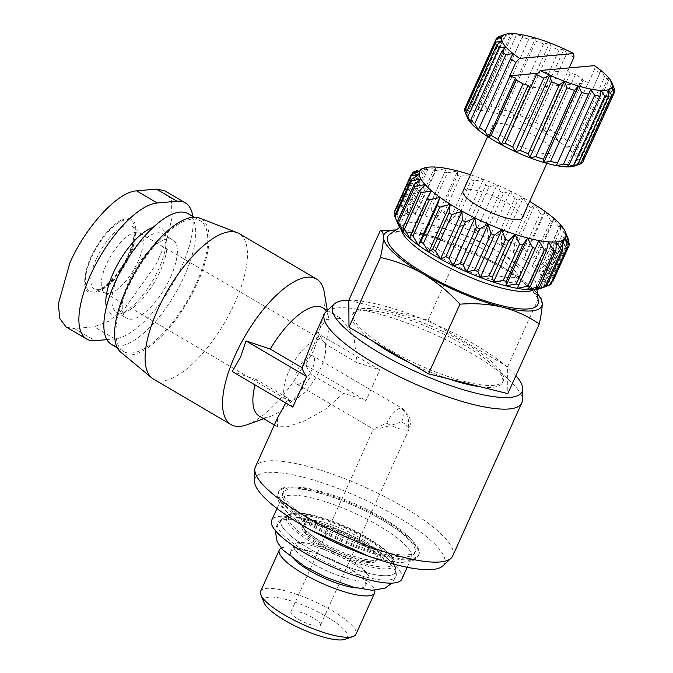 <?xml version="1.0" encoding="UTF-8"?>
<svg xmlns="http://www.w3.org/2000/svg" width="673" height="673" viewBox="0 0 673 673"><rect width="100%" height="100%" fill="white"/><g stroke="black" fill="none" stroke-linecap="round" stroke-linejoin="round"><path stroke-width="0.5" stroke-dasharray="3.37 2.52" d="M313.643 531.569A71.431 17.557 24.3 0 0 411.38 558.043A71.431 17.557 24.3 0 0 378.907 525.722A71.431 17.557 24.3 0 0 281.171 499.248A71.431 17.557 24.3 0 0 313.643 531.569M350.111 560.079A41.129 10.112 -155.7 0 1 368.468 575.432A41.129 10.112 -155.7 0 1 368.804 578.687A41.129 10.112 -155.7 0 1 312.533 563.452A41.129 10.112 -155.7 0 1 293.84 544.844A41.129 10.112 -155.7 0 1 296.507 542.934A41.129 10.112 -155.7 0 1 350.111 560.079M366.953 543.767A62.757 15.42 -155.7 0 1 395.8 569.821A62.757 15.42 -155.7 0 1 368.013 573.194A62.757 15.42 -155.7 0 1 309.622 548.899A62.757 15.42 -155.7 0 1 282.643 518.732A62.757 15.42 -155.7 0 1 366.953 543.767A62.757 15.42 24.3 0 0 282.643 518.732A62.757 15.42 24.3 0 0 309.622 548.899A62.757 15.42 24.3 0 0 368.013 573.194A62.757 15.42 24.3 0 0 395.8 569.821A62.757 15.42 24.3 0 0 366.953 543.767M285.747 402.95L288.288 398.34A108.235 26.6 24.3 0 0 292.822 407.106M277.402 418.177L277.402 426.732L287.228 426.8L304.415 420.936L324.689 409.798L343.415 393.394A108.235 26.6 24.3 0 1 365.994 400.553L379.816 369.948L319.187 334.363L313.753 350.524L305.374 364.959L311.591 374.718L343.415 393.394M327.364 310.48L340.959 318.464L353.636 335.238L357.228 362.797A108.235 26.6 -155.7 0 1 379.816 369.948M340.959 318.464L326.169 319.439L313.711 337.753M452.693 555.974A108.235 26.6 24.3 0 0 403.489 507.005A108.235 26.6 24.3 0 0 255.404 466.894M326.102 311.675A108.235 26.6 -155.7 0 1 472.572 354.006A108.235 26.6 -155.7 0 1 522.374 400.292M348.858 300.2A103.903 25.532 -155.7 0 1 474.911 344.626A103.903 25.532 -155.7 0 1 515.93 375.635M442.876 565.892A103.903 25.532 24.3 0 0 397.196 516.738A103.903 25.532 24.3 0 0 254.453 480.816M246.781 424.806A84.419 32.691 120.4 0 0 312.289 348.328A84.419 32.691 120.4 0 0 324.344 292.662M357.228 362.797L325.404 344.122A62.774 24.312 120.4 0 0 328.575 317.925A62.774 24.312 120.4 0 0 322.712 307.746M325.404 344.122L319.187 334.363M153.528 379.126A84.419 32.691 120.4 0 0 234.835 302.867A84.419 32.691 120.4 0 0 239.008 233.514M372.598 341.026A82.257 20.215 -155.7 0 1 352.475 315.031A82.257 20.215 -155.7 0 1 465.018 345.51A82.257 20.215 -155.7 0 1 502.411 382.727A82.257 20.215 -155.7 0 1 480.211 386.748M390.727 350.33A82.257 20.215 -155.7 0 1 353.342 313.113A82.257 20.215 -155.7 0 1 465.884 343.6A82.257 20.215 -155.7 0 1 503.278 380.817A82.257 20.215 -155.7 0 1 390.727 350.33M381.995 519.935A72.516 17.818 24.3 0 0 282.778 493.065A72.516 17.818 24.3 0 0 315.738 525.874A72.516 17.818 24.3 0 0 414.963 552.752A72.516 17.818 24.3 0 0 381.995 519.935M382.861 518.025A72.516 17.818 24.3 0 0 283.636 491.155A72.516 17.818 24.3 0 0 316.604 523.964A72.516 17.818 24.3 0 0 415.821 550.834A72.516 17.818 24.3 0 0 382.861 518.025M120.837 352.223A77.925 30.176 120.4 0 0 197.441 282.921A77.925 30.176 120.4 0 0 199.578 218.077M383.972 519.758A76.848 18.886 24.3 0 0 278.832 491.282A76.848 18.886 24.3 0 0 313.761 526.05A76.848 18.886 24.3 0 0 418.909 554.527A76.848 18.886 24.3 0 0 383.972 519.758M111.44 344.383A75.763 29.343 120.4 0 0 184.41 275.938A75.763 29.343 120.4 0 0 188.154 213.703M196.457 283.013A75.763 29.343 120.4 0 0 200.201 220.778A75.763 29.343 120.4 0 0 127.231 289.213A75.763 29.343 120.4 0 0 123.487 351.449A75.763 29.343 120.4 0 0 196.457 283.013M401.882 579.074A71.431 17.557 24.3 0 0 369.41 546.754A71.431 17.557 24.3 0 0 271.673 520.279M118.902 274.407A45.461 17.607 120.4 0 0 118.7 274.836A45.461 17.607 120.4 0 0 116.454 312.179A45.461 17.607 120.4 0 0 124.959 312.297A45.461 17.607 120.4 0 0 160.233 271.118A45.461 17.607 120.4 0 0 166.727 241.144A45.461 17.607 120.4 0 0 162.479 233.775A45.461 17.607 120.4 0 0 130.688 254.318M170.563 277.183A45.461 17.607 120.4 0 0 172.81 239.84A45.461 17.607 120.4 0 0 129.031 280.902A45.461 17.607 120.4 0 0 126.785 318.245A45.461 17.607 120.4 0 0 170.563 277.183M401.537 230.099A73.601 18.087 -155.7 0 1 403.623 224.706A73.601 18.087 -155.7 0 1 502.512 254.074A73.601 18.087 -155.7 0 1 536.339 284.629A73.601 18.087 -155.7 0 1 533.681 289.76M389.818 234.246A82.35 20.24 -155.7 0 1 500.468 267.097A82.35 20.24 -155.7 0 1 538.307 301.294M106.393 306.955A49.785 19.281 120.4 0 0 120.139 314.022A49.785 19.281 120.4 0 0 158.769 268.922A49.785 19.281 120.4 0 0 165.886 236.088A49.785 19.281 120.4 0 0 153.015 227.533M307.115 552.34A64.936 15.959 24.3 0 0 367.542 577.476A64.936 15.959 24.3 0 0 396.288 573.985A64.936 15.959 24.3 0 0 366.449 547.023A64.936 15.959 24.3 0 0 279.194 521.112A64.936 15.959 24.3 0 0 307.115 552.34M444.172 259.298A54.118 13.3 -155.7 0 1 419.565 234.818A54.118 13.3 -155.7 0 1 493.612 254.865A54.118 13.3 -155.7 0 1 518.21 279.354A54.118 13.3 -155.7 0 1 444.172 259.298M446.325 254.52A54.118 13.3 -155.7 0 1 421.727 230.031A54.118 13.3 -155.7 0 1 495.774 250.087A54.118 13.3 -155.7 0 1 520.372 274.576A54.118 13.3 -155.7 0 1 446.325 254.52M66.038 326.927L74.4 328.567L94.178 326.792L108.605 321.324L125.22 307.746L156.329 264.094L166.87 239.563L172.095 217.387L171.337 200.394L164.708 190.745M121.342 220.113C109.194 225.842 92.882 248.211 87.128 267.038C81.517 288.347 85.505 296.499 99.074 291.493C112.147 285.411 129.796 260.022 134.415 240.656C138.251 222.031 133.893 215.175 121.342 220.113M398.382 224.967A80.095 19.685 -155.7 0 1 429.727 217.244A80.095 19.685 -155.7 0 1 507.635 249.027A80.095 19.685 -155.7 0 1 539.611 288.734M394.672 215.89L397.6 222.132L395.118 214.906M394.496 211.532L398.408 218.515L396.212 208.975L411.624 174.837M413.424 172.036L397.02 208.369A86.59 21.275 24.3 0 0 396.212 208.975M397.02 208.369L401.688 216.041L400.763 206.813L417.1 170.631M402.143 206.51L407.333 214.796L407.796 206.005L424.2 169.672L428.844 167.148L418.556 170.176L402.143 206.51A86.59 21.275 24.3 0 0 400.763 206.813M409.706 206.014L415.148 214.83L417.067 206.577L433.471 170.235L436.659 167.182L426.118 169.68L409.706 206.014A86.59 21.275 24.3 0 0 407.796 206.005M419.447 206.897L424.865 216.142L446.384 168.494L435.86 170.563L419.447 206.897A86.59 21.275 24.3 0 0 417.067 206.577M431.04 209.126L436.163 218.675L441.017 211.734L457.421 175.401L457.674 171.026L447.444 172.793L431.04 209.126A86.59 21.275 24.3 0 0 428.264 208.504M444.071 212.643L448.647 222.351L454.872 216.151L471.277 179.817L470.158 174.702L460.483 176.301L444.071 212.643A86.59 21.275 24.3 0 0 441.017 211.734M458.12 217.303L461.897 227.053L469.367 221.602L485.771 185.268L483.407 179.405L474.524 180.97L458.12 217.303A86.59 21.275 24.3 0 0 454.872 216.151M472.69 222.965L475.458 232.606L484.005 227.903L500.409 191.569L496.968 184.957L489.094 186.631L472.69 222.965A86.59 21.275 24.3 0 0 469.367 221.602M487.294 229.426L488.867 238.822L498.298 234.843L514.702 198.501L510.386 191.174L503.698 193.092L487.294 229.426A86.59 21.275 24.3 0 0 484.005 227.903M501.435 236.475L501.679 245.502L511.741 242.179L528.154 205.837L523.19 197.854L517.84 200.142L501.435 236.475A86.59 21.275 24.3 0 0 498.298 234.843M528.154 205.837A86.59 21.275 -155.7 0 1 529.601 206.687A86.59 21.275 -155.7 0 1 531.031 207.536L514.626 243.87A86.59 21.275 24.3 0 0 513.196 243.02A86.59 21.275 24.3 0 0 511.741 242.179M470.444 174.736A80.095 19.685 -155.7 0 1 529.222 201.219A80.095 19.685 -155.7 0 1 529.634 201.454M514.702 198.501A86.59 21.275 -155.7 0 1 517.84 200.142M500.409 191.569A86.59 21.275 -155.7 0 1 503.698 193.092M485.771 185.268A86.59 21.275 -155.7 0 1 489.094 186.631M471.277 179.817A86.59 21.275 -155.7 0 1 474.524 180.97M457.421 175.401A86.59 21.275 -155.7 0 1 460.483 176.301M444.676 172.17A86.59 21.275 -155.7 0 1 447.444 172.793M433.471 170.235A86.59 21.275 -155.7 0 1 435.86 170.563M424.2 169.672A86.59 21.275 -155.7 0 1 426.118 169.68M417.167 170.479A86.59 21.275 -155.7 0 1 418.556 170.176M108.446 293.47A34.634 13.41 -59.6 0 1 105.627 293.167A34.634 13.41 -59.6 0 1 104.727 292.747A34.634 13.41 -59.6 0 1 108.437 260.165A34.634 13.41 -59.6 0 1 136.072 232.278A34.634 13.41 -59.6 0 1 139.791 233.009A34.634 13.41 -59.6 0 1 140.598 233.59A34.634 13.41 -59.6 0 1 135.483 266.718A34.634 13.41 -59.6 0 1 108.446 293.47M290.887 400.57A34.634 13.41 -59.6 0 1 287.169 399.838A34.634 13.41 -59.6 0 1 290.879 367.256A34.634 13.41 -59.6 0 1 318.514 339.369A34.634 13.41 -59.6 0 1 322.232 340.101A34.634 13.41 -59.6 0 1 318.522 372.682A34.634 13.41 -59.6 0 1 290.887 400.57M463.041 191.132A32.472 7.983 -155.7 0 1 507.467 203.162A32.472 7.983 -155.7 0 1 522.231 217.859M507.593 139.849A32.472 7.983 -155.7 0 1 492.829 125.153A32.472 7.983 -155.7 0 1 537.256 137.191A32.472 7.983 -155.7 0 1 552.02 151.879A32.472 7.983 -155.7 0 1 507.593 139.849M400.679 408.166A16.236 6.284 -59.6 0 1 402.42 408.503A16.236 6.284 -59.6 0 1 401.613 421.845C389.457 425.967 380.523 428.44 374.819 429.273L373.465 428.97L386.782 423.174A16.236 6.284 -59.6 0 1 400.679 408.166A16.236 14.427 84.9 0 1 407.106 430.081A16.236 3.988 -155.7 0 1 386.782 423.174M298.223 384.308A16.236 6.284 -59.6 0 1 296.482 383.972A16.236 6.284 -59.6 0 1 298.223 368.695A16.236 6.284 -59.6 0 1 311.178 355.63A16.236 6.284 -59.6 0 1 312.92 355.967A16.236 6.284 -59.6 0 1 311.178 371.244A16.236 6.284 -59.6 0 1 298.223 384.308M467.432 117.834A60.612 14.899 -155.7 0 1 467.34 117.582A60.612 14.899 -155.7 0 1 467.306 113.333A60.612 14.899 -155.7 0 1 471.033 110.793A60.612 14.899 -155.7 0 1 478.259 110.145A60.612 14.899 -155.7 0 1 488.497 111.432A60.612 14.899 -155.7 0 1 501.049 114.561A60.612 14.899 -155.7 0 1 515.055 119.323A60.612 14.899 -155.7 0 1 529.567 125.397A60.612 14.899 -155.7 0 1 543.591 132.362A60.612 14.899 -155.7 0 1 550.119 136.039A60.612 14.899 -155.7 0 1 556.167 139.748A60.612 14.899 -155.7 0 1 566.447 147.051A60.612 14.899 -155.7 0 1 573.733 153.772A60.612 14.899 -155.7 0 1 577.518 159.451A60.612 14.899 -155.7 0 1 577.543 163.699A60.612 14.899 -155.7 0 1 574.305 166.088M557.177 134.045A64.936 15.959 24.3 0 0 553.82 132.034A64.936 15.959 24.3 0 0 550.337 130.032L575.373 74.577A64.936 15.959 -155.7 0 1 578.864 76.571A64.936 15.959 -155.7 0 1 582.212 78.59L557.177 134.045L556.167 139.748L563.284 137.973L588.328 82.51A64.936 15.959 -155.7 0 1 588.589 82.686L594.629 69.302L594.335 65.66M298.274 619.194A16.236 3.988 24.3 0 0 320.491 625.209A16.236 3.988 24.3 0 0 313.113 617.864A16.236 3.988 24.3 0 0 290.896 611.841A16.236 3.988 24.3 0 0 298.274 619.194M264.161 602.899A45.781 11.248 -155.7 0 1 282.071 598.482A45.781 11.248 -155.7 0 1 326.607 616.653A45.781 11.248 -155.7 0 1 344.887 639.35M260.636 591.273A52.275 12.846 -155.7 0 1 332.168 610.647A52.275 12.846 -155.7 0 1 355.933 634.303M281.221 548.074A52.275 12.846 -155.7 0 1 316.537 553.399A52.275 12.846 -155.7 0 1 347.377 567.322A52.275 12.846 -155.7 0 1 350.835 569.299A52.275 12.846 -155.7 0 1 374.726 590.297M295.035 560.205A41.129 10.112 -155.7 0 1 290.66 551.877A41.129 10.112 -155.7 0 1 319.953 554.611A41.129 10.112 -155.7 0 1 344.214 565.564A41.129 10.112 -155.7 0 1 346.932 567.12A41.129 10.112 -155.7 0 1 365.632 585.729A41.129 10.112 -155.7 0 1 356.488 587.95M288.288 398.34L256.455 379.656A62.774 24.312 120.4 0 0 255 384.906M259.155 416.023A62.774 24.312 120.4 0 0 270.899 416.183A62.774 24.312 120.4 0 0 311.591 374.718M256.455 379.656L232.193 371.521M305.374 364.959L365.994 400.553M448.05 378.722A82.257 20.215 -155.7 0 1 410.337 363.176M348.807 300.301L428.112 320.087L507.61 366.751L507.804 393.629M507.61 366.751L539.065 297.087L540.957 298.139M428.112 320.087L459.566 250.423C474.499 253.671 488.775 259.172 502.403 266.929C515.855 275.072 528.078 285.125 539.065 297.087M384.712 230.41L422.997 233.699C436.424 237.266 448.605 242.844 459.566 250.423M396.069 229.93A86.59 21.275 -155.7 0 1 422.997 233.699A86.59 21.275 -155.7 0 1 502.403 266.929A86.59 21.275 -155.7 0 1 537.416 293.748M192.789 216.428A77.925 30.176 -59.6 0 1 168.174 291.502A77.925 30.176 -59.6 0 1 114.831 338.914L106.881 339.629M514.626 243.87L513.44 252.409L523.897 249.658L540.301 213.324A86.59 21.275 -155.7 0 1 542.833 215.015L526.429 251.357A86.59 21.275 24.3 0 0 523.897 249.658M526.429 251.357L523.762 259.307L534.337 257.044L550.741 220.702A86.59 21.275 -155.7 0 1 552.827 222.342L536.423 258.676A86.59 21.275 24.3 0 0 534.337 257.044M536.423 258.676L532.293 265.97L542.707 264.068L559.112 227.726A86.59 21.275 -155.7 0 1 560.693 229.249L544.289 265.583A86.59 21.275 24.3 0 0 542.707 264.068M544.289 265.583L538.736 272.153L548.731 270.496L565.135 234.154A86.59 21.275 -155.7 0 1 566.153 235.508L549.74 271.842A86.59 21.275 24.3 0 0 548.731 270.496M549.74 271.842L542.875 277.671L552.197 276.107L568.601 239.773L564.395 230.023L566.153 235.508M568.567 241.893L552.609 277.242A86.59 21.275 24.3 0 0 552.197 276.107M552.609 277.242L544.575 282.315L552.979 280.708L569.383 244.375M565.286 238.284L543.767 285.932L552.785 281.6A86.59 21.275 24.3 0 0 552.979 280.708M543.767 285.932L551.069 284.157M546.585 286.168L542.901 287.607M565.135 234.154L560.256 224.504L560.693 229.249M559.112 227.726L553.812 218.321L552.827 222.342M550.741 220.702L545.281 211.659L542.833 215.015M540.301 213.324L534.959 204.76L531.031 207.536M409.882 238.478L431.393 190.829M611.572 83.814L608.266 77.277L608.611 80.499L577.527 149.339L573.733 153.772L580.488 152.653L611.572 83.814A64.936 15.959 24.3 0 1 613.633 86.901L582.54 155.749L577.518 159.451L583.567 158.399A64.936 15.959 24.3 0 1 583.584 160.712L577.543 163.699L582.591 162.53M582.54 155.749A64.936 15.959 24.3 0 0 580.488 152.653M566.447 147.051L573.573 145.688L604.657 76.84L600.989 70.556L568.878 141.944A64.936 15.959 24.3 0 0 563.284 137.973M577.527 149.339A64.936 15.959 24.3 0 0 573.573 145.688M569.131 67.914L567.936 70.564A64.936 15.959 -155.7 0 1 568.264 70.732L543.22 126.196L543.591 132.362L550.337 130.032M559.053 50.08L527.969 118.928L529.567 125.397L535.599 122.41L566.683 53.562L564.1 48.902L559.053 50.08A64.936 15.959 24.3 0 0 551.17 46.774L549.597 42.828L543.548 43.88A64.936 15.959 24.3 0 0 535.935 41.289L535.59 38.067L528.835 39.177A64.936 15.959 24.3 0 0 522.012 37.478L523.039 34.937L515.913 36.3A64.936 15.959 24.3 0 0 510.353 35.593L512.801 33.65L505.684 35.425A64.936 15.959 24.3 0 0 501.755 35.778L503.211 35.089M543.22 126.196A64.936 15.959 24.3 0 0 535.599 122.41M543.548 43.88L512.464 112.728L515.055 119.323L520.086 115.621L551.17 46.774M527.969 118.928A64.936 15.959 24.3 0 0 520.086 115.621M528.835 39.177L497.742 108.025L501.049 114.561L504.843 110.136L535.935 41.289M512.464 112.728A64.936 15.959 24.3 0 0 504.843 110.136M515.913 36.3L484.829 105.139L488.497 111.432L522.012 37.478M497.742 108.025A64.936 15.959 24.3 0 0 490.92 106.326M505.684 35.425L474.6 104.273L478.259 110.145L479.269 104.441L510.353 35.593M484.829 105.139A64.936 15.959 24.3 0 0 479.269 104.441M498.828 36.628L467.735 105.476L471.033 110.793L470.671 104.626L501.755 35.778M474.6 104.273A64.936 15.959 24.3 0 0 470.671 104.626M464.723 108.673L467.306 113.333L465.716 106.856L496.026 39.715M467.735 105.476A64.936 15.959 24.3 0 0 465.716 106.856M467.037 116.858L465.766 113.636M403.43 232.286L424.949 184.638M399.291 226.776L420.81 179.127M478.402 129.982L512.944 53.487M397.6 222.132L419.111 174.484M471.125 123.26L505.659 46.765M398.408 218.515L419.918 170.866M467.34 117.582L501.873 41.087M401.688 216.041L423.199 168.393M601.132 90.392L566.59 166.887M467.306 113.333L501.848 36.838M407.333 214.796L428.844 167.148M608.358 89.745L573.817 166.239M538.821 240.656L517.301 288.305M471.033 110.793L505.574 34.298M415.148 214.83L436.659 167.182M612.085 87.204L577.543 163.699M548.537 241.969L527.026 289.609M478.259 110.145L512.801 33.65M424.865 216.142L446.384 168.494M583.567 158.399L614.651 89.551M612.051 82.956L577.518 159.451M556.352 242.002L534.842 289.651M488.497 111.432L523.039 34.937M436.163 218.675L457.674 171.026M608.266 77.277L573.733 153.772M561.997 240.757L540.486 288.406M501.049 114.561L535.59 38.067M448.647 222.351L470.158 174.702M608.611 80.499A64.936 15.959 24.3 0 0 604.657 76.84M515.055 119.323L549.597 42.828M600.989 70.556L568.878 141.944M461.897 227.053L483.407 179.405M599.963 73.096A64.936 15.959 24.3 0 0 594.629 69.302M582.212 78.59L582.936 80.466L556.167 139.748M582.936 80.466L588.328 82.51M566.086 234.667L544.575 282.315M529.567 125.397L564.1 48.902M475.458 232.606L496.968 184.957M573.976 57.18A64.936 15.959 24.3 0 0 566.683 53.562M575.373 74.577L570.359 73.079L543.591 132.362M564.395 230.023L542.875 277.671M570.359 73.079L568.264 70.732M488.867 238.822L510.386 191.174M588.589 82.686L530.459 87.902M537.651 73.281L567.936 70.564M560.256 224.504L538.736 272.153M501.679 245.502L523.19 197.854M553.812 218.321L532.293 265.97M513.44 252.409L534.959 204.76M545.281 211.659L523.762 259.307M320.861 545.012A41.129 10.112 -155.7 0 1 302.497 529.668A41.129 10.112 -155.7 0 1 302.16 526.404A41.129 10.112 -155.7 0 1 358.431 541.647A41.129 10.112 -155.7 0 1 377.132 560.256A41.129 10.112 -155.7 0 1 374.466 562.157A41.129 10.112 -155.7 0 1 320.861 545.012M313.332 527.009A76.848 18.886 24.3 0 0 418.471 555.486A76.848 18.886 24.3 0 0 383.543 520.717A76.848 18.886 24.3 0 0 278.395 492.241L278.395 492.241A76.848 18.886 24.3 0 0 313.332 527.009M128.913 254.125C124.884 264.64 107.941 290.24 93.875 291.973C80.264 292.721 85.976 268.123 91.511 257.481C95.532 246.966 112.475 221.367 126.541 219.634C140.161 218.885 134.44 243.483 128.913 254.125M96.298 258.97A36.679 14.2 120.4 0 0 95.448 289.55A36.679 14.2 120.4 0 0 98.426 289.878A36.679 14.2 120.4 0 0 129.805 255.976A36.679 14.2 120.4 0 0 132.48 226.465A36.679 14.2 120.4 0 0 127.685 225.068A36.679 14.2 120.4 0 0 96.298 258.97M74.4 328.567L95.053 340.689M401.613 421.845A16.236 3.988 -155.7 0 1 408.999 429.189A16.236 3.988 -155.7 0 1 407.106 430.081M114.831 338.914L94.178 326.792M359.02 540.343A41.129 10.112 -155.7 0 1 377.721 558.952A41.129 10.112 -155.7 0 1 321.442 543.717A41.129 10.112 -155.7 0 1 302.749 525.108A41.129 10.112 -155.7 0 1 359.02 540.343M321.315 541.891A43.291 10.642 -155.7 0 1 306.669 519.909A43.291 10.642 -155.7 0 1 360.871 538.35A43.291 10.642 -155.7 0 1 375.517 560.323A43.291 10.642 -155.7 0 1 321.315 541.891M313.568 543.498A59.317 14.579 -155.7 0 1 288.061 514.98A59.317 14.579 -155.7 0 1 367.761 538.644A59.317 14.579 -155.7 0 1 395.026 563.276A59.317 14.579 -155.7 0 1 368.762 566.464A59.317 14.579 -155.7 0 1 313.568 543.498M314.855 542.472A57.441 14.116 -155.7 0 1 295.422 513.306A57.441 14.116 -155.7 0 1 367.34 537.769A57.441 14.116 -155.7 0 1 386.773 566.927A57.441 14.116 -155.7 0 1 314.855 542.472M418.909 554.527L415.51 559.255L410.715 561.677L398.609 562.62L375.08 558.144L368.913 556.31M105.627 293.167L95.448 289.55C95.894 290.088 97.745 289.693 100.984 288.355C108.067 285.478 121.931 269.637 128.408 254.369C133.279 242.869 135.054 234.389 133.734 228.929L132.48 226.465L140.598 233.59M396.288 573.985L395.8 569.821C395.135 564.386 392.123 559.027 386.739 553.753C381.398 548.545 374.381 543.405 365.708 538.341C347.773 528.027 329.905 520.776 312.104 516.603C293.857 513.179 290.038 514.811 282.643 518.732L288.061 514.98C294.572 507.728 337.602 519.716 367.567 537.811C385.091 548.419 394.235 556.908 395.026 563.276L395.8 569.821L394.395 579.15L391.896 583.121M368.468 575.432L368.568 575.617C369.199 576.096 365.22 570.721 351.457 562.611C335.928 553.761 320.886 547.603 306.324 544.137L296.507 542.934M328.575 317.925L327.322 310.455M352.475 315.031L353.342 313.113M282.778 493.065L283.636 491.155M310.564 529.962L295.666 519.968L282.887 508.275L278.891 502.159L277.537 496.952L278.832 491.282M194.11 217.202L200.201 220.778M276.998 508.502L281.171 499.248M162.479 233.775L172.81 239.84M403.623 224.706L399.669 227.44M166.727 241.144L165.886 236.088M419.565 234.818L421.727 230.031M104.727 292.747L287.169 399.838M487.656 136.619L492.829 125.153M296.482 383.972L373.54 429.206M320.491 625.209L408.999 429.189L410.328 424.394L410.101 419.229L408.948 415.721L402.42 408.503L312.92 355.967M319.953 554.611L316.537 553.399M344.214 565.564L347.377 567.322M290.66 551.877L293.84 544.844M279.194 521.112L282.643 518.732L276.569 525.95L275.24 530.45M274.348 424.941L277.402 426.732M270.899 416.183L263.766 418.732M502.411 382.727L503.278 380.817M414.963 552.752L415.821 550.834M117.396 347.874L123.487 351.449M407.207 567.289L411.38 558.043M116.454 312.179L126.785 318.245M536.339 284.629L536.903 289.407M124.959 312.297L120.139 314.022M518.21 279.354L520.372 274.576M139.791 233.009L322.232 340.101M546.846 163.346L552.02 151.879M290.896 611.841L373.465 428.97M365.632 585.729L368.804 578.687M374.466 562.157L374.668 562.106C375.383 561.947 373.111 563.234 359.121 559.566C345.636 555.629 332.437 549.942 319.507 542.48C307.081 534.253 301.386 529.92 302.404 529.474L302.497 529.668M377.132 560.256L377.721 558.952L376.039 559.835C370.192 562.376 340.723 553.744 321.551 541.933C300.949 529.188 303.128 525.63 302.783 525.933L302.749 525.108L302.16 526.404"/><path stroke-width="1.01" d="M285.747 402.95L277.402 418.177L255.404 466.894A108.235 26.6 24.3 0 0 254.806 469.577A108.235 26.6 24.3 0 0 304.608 515.863A108.235 26.6 24.3 0 0 451.078 558.203A108.235 26.6 24.3 0 0 452.693 555.974L521.768 402.984A108.235 26.6 -155.7 0 1 373.683 362.873A108.235 26.6 -155.7 0 1 324.479 313.904A108.235 26.6 -155.7 0 1 326.102 311.675L334.296 303.977A103.903 25.532 -155.7 0 1 348.858 300.2M324.479 313.904L313.711 337.753L302.101 367.736A108.235 26.6 -155.7 0 0 306.636 376.51L292.822 407.106L232.193 371.521L240.572 357.085L246.007 340.917L270.277 349.06L302.101 367.736M515.93 375.635A103.903 25.532 -155.7 0 1 522.719 389.053A103.903 25.532 -155.7 0 1 379.976 353.132A103.903 25.532 -155.7 0 1 334.296 303.977M254.806 469.577L254.453 480.816A103.903 25.532 24.3 0 0 302.27 525.243A103.903 25.532 24.3 0 0 442.876 565.892L451.078 558.203M327.322 310.455L324.344 292.662A84.419 32.691 120.4 0 0 316.453 278.975A84.419 32.691 120.4 0 0 235.155 355.243A84.419 32.691 120.4 0 0 230.982 424.587A84.419 32.691 120.4 0 0 246.781 424.806L263.766 418.732M327.364 310.48L322.712 307.746A62.774 24.312 120.4 0 0 270.277 349.06M316.453 278.975L239.008 233.514A84.419 32.691 120.4 0 0 237.14 232.614A84.419 32.691 120.4 0 0 157.701 309.773A84.419 32.691 120.4 0 0 151.837 377.94A84.419 32.691 120.4 0 0 153.528 379.126L230.982 424.587M410.337 363.176A82.257 20.215 -155.7 0 1 389.869 352.248A82.257 20.215 -155.7 0 1 372.598 341.026M237.14 232.614L199.578 218.077A77.925 30.176 120.4 0 0 126.246 289.306A77.925 30.176 120.4 0 0 120.837 352.223L151.837 377.94M194.11 217.202L188.154 213.703A75.763 29.343 120.4 0 0 115.184 282.138A75.763 29.343 120.4 0 0 111.44 344.383L117.396 347.874M276.998 508.502L271.673 520.279A71.431 17.557 24.3 0 0 304.146 552.6A71.431 17.557 24.3 0 0 401.882 579.074L407.207 567.289M130.688 254.318A45.461 17.607 120.4 0 0 118.902 274.407M533.681 289.76A73.601 18.087 -155.7 0 1 435.271 260.098A73.601 18.087 -155.7 0 1 401.537 230.099M536.903 289.407L538.307 301.294A82.35 20.24 -155.7 0 1 501.856 305.719A82.35 20.24 -155.7 0 1 425.227 273.844A82.35 20.24 -155.7 0 1 389.818 234.246L399.669 227.44M153.015 227.533A49.785 19.281 120.4 0 0 113.283 272.994A49.785 19.281 120.4 0 0 106.393 306.955M106.881 339.629L95.053 340.689A77.925 30.176 -59.6 0 1 86.691 339.049A77.925 30.176 -59.6 0 1 90.535 275.03A77.925 30.176 -59.6 0 1 157.221 202.994L176.999 201.227A77.925 30.176 -59.6 0 1 185.369 202.867A77.925 30.176 -59.6 0 1 192.789 216.428M185.369 202.867L164.708 190.745L156.346 189.105L136.569 190.871C118.069 191.569 86.009 226.128 69.883 262.907L58.332 303.944L59.788 318.522L66.038 326.927L86.691 339.049M545.138 286.622L534.842 289.651L539.485 287.127L555.89 250.793L556.352 242.002L561.543 250.289L545.138 286.622A86.59 21.275 24.3 0 0 546.518 286.319L539.611 288.734A80.095 19.685 -155.7 0 1 434.464 255.58A80.095 19.685 -155.7 0 1 398.382 224.967L395.085 217.017A86.59 21.275 24.3 0 0 395.085 217.026L411.497 180.692A86.59 21.275 -155.7 0 1 411.077 179.556L394.672 215.89A86.59 21.275 24.3 0 0 395.085 217.017M432.655 249.262A86.59 21.275 24.3 0 0 434.085 250.112A86.59 21.275 24.3 0 0 435.532 250.953L451.945 214.62A86.59 21.275 -155.7 0 1 450.489 213.778A86.59 21.275 -155.7 0 1 449.059 212.929L432.655 249.262L428.726 252.039L423.384 243.475L439.789 207.133L450.245 204.39L449.059 212.929M420.852 241.775L418.404 245.14L412.944 236.088L429.349 199.755L439.923 197.492L437.257 205.442L420.852 241.775A86.59 21.275 24.3 0 0 423.384 243.475M410.858 234.456L409.882 238.478L404.574 229.064L420.978 192.73L431.393 190.829L427.262 198.123L410.858 234.456A86.59 21.275 24.3 0 0 412.944 236.088M402.992 227.55L403.43 232.286L398.551 222.637L414.955 186.303L424.949 184.638L419.397 191.216L402.992 227.55A86.59 21.275 24.3 0 0 404.574 229.064M411.497 180.692L420.81 179.127L413.945 184.957L397.533 221.291A86.59 21.275 24.3 0 0 398.551 222.637M397.533 221.291L399.291 226.776L395.085 217.026M395.118 214.906L394.302 212.424L410.707 176.082A86.59 21.275 -155.7 0 1 410.9 175.199L394.496 211.532A86.59 21.275 24.3 0 0 394.302 212.424M529.634 201.454A80.095 19.685 -155.7 0 1 565.303 231.832A80.095 19.685 -155.7 0 1 533.958 239.554A80.095 19.685 -155.7 0 1 456.05 207.772A80.095 19.685 -155.7 0 1 424.074 168.065A80.095 19.685 -155.7 0 1 470.444 174.736M417.1 170.631L413.424 172.036A86.59 21.275 -155.7 0 0 412.616 172.641L419.918 170.866L410.9 175.199M410.707 176.082L419.111 174.484L411.077 179.556M414.955 186.303A86.59 21.275 -155.7 0 1 413.945 184.957M420.978 192.73A86.59 21.275 -155.7 0 1 419.397 191.216M429.349 199.755A86.59 21.275 -155.7 0 1 427.262 198.123M437.257 205.442A86.59 21.275 24.3 0 0 439.789 207.133M546.846 163.346L522.231 217.859A32.472 7.983 -155.7 0 1 477.805 205.82A32.472 7.983 -155.7 0 1 463.041 191.132L487.656 136.619M374.726 590.297A52.275 12.846 -155.7 0 1 374.6 592.955L355.933 634.303A52.275 12.846 -155.7 0 1 353.031 636.565L344.887 639.35A45.781 11.248 -155.7 0 1 284.78 620.397A45.781 11.248 -155.7 0 1 264.161 602.899L260.855 594.949A52.275 12.846 -155.7 0 1 260.636 591.273L279.303 549.934A52.275 12.846 -155.7 0 1 281.221 548.074M353.031 636.565A52.275 12.846 -155.7 0 1 284.401 614.929A52.275 12.846 -155.7 0 1 260.855 594.949M374.6 592.955A52.275 12.846 -155.7 0 1 303.069 573.581A52.275 12.846 -155.7 0 1 279.303 549.934M356.488 587.95A41.129 10.112 -155.7 0 1 309.353 570.485A41.129 10.112 -155.7 0 1 295.035 560.205M522.719 389.053L522.374 400.292A108.235 26.6 -155.7 0 1 521.768 402.984M255 384.906A62.774 24.312 120.4 0 0 259.155 416.023L274.348 424.941M246.007 340.917L306.636 376.51M480.211 386.748A82.257 20.215 -155.7 0 1 448.05 378.722M537.416 293.748A86.59 21.275 -155.7 0 1 537.592 293.966L540.966 298.131L542.245 303.7C542.194 308.47 541.193 315.225 539.258 323.965L507.804 393.629L428.499 373.843L349.001 327.179L348.807 300.301L380.262 230.637L395.791 229.939A86.59 21.275 -155.7 0 1 396.069 229.93M539.258 323.965C528.297 316.386 516.107 310.808 502.689 307.241C489.094 304.07 474.852 303.043 459.953 304.179L428.499 373.843M349.001 327.179L380.455 257.515C382.399 248.774 383.391 242.019 383.45 237.241C383.324 232.858 382.264 230.662 380.262 230.637M459.953 304.179C448.967 292.208 436.743 282.155 423.292 274.012C409.664 266.264 395.388 260.762 380.455 257.515M537.592 293.966A86.59 21.275 -155.7 0 1 542.245 303.7A86.59 21.275 -155.7 0 1 502.689 307.241A86.59 21.275 -155.7 0 1 423.292 274.012A86.59 21.275 -155.7 0 1 383.45 237.241A86.59 21.275 -155.7 0 1 395.791 229.939M546.518 286.319L562.922 249.986L561.997 240.757L566.666 248.43L550.262 284.763A86.59 21.275 24.3 0 0 551.069 284.157L567.474 247.815L565.286 238.284L569.19 245.266L552.785 281.6L552.062 281.953M550.262 284.763L546.585 286.168M537.567 287.119L527.026 289.609L530.215 286.555L546.619 250.221L548.537 241.969L553.98 250.785L537.567 287.119A86.59 21.275 24.3 0 0 539.485 287.127M527.834 286.235L517.301 288.305L538.821 240.656L544.238 249.902L527.834 286.235A86.59 21.275 24.3 0 0 530.215 286.555M516.241 284.006L506.012 285.773L506.264 281.398L522.677 245.056L527.523 238.124L532.646 247.664L516.241 284.006A86.59 21.275 24.3 0 0 519.009 284.629M503.211 280.49L493.528 282.088L492.409 276.982L508.813 240.648L515.038 234.44L519.615 244.156L503.211 280.49A86.59 21.275 24.3 0 0 506.264 281.398M489.162 275.829L480.278 277.394L477.914 271.53L494.319 235.197L501.789 229.745L505.566 239.495L489.162 275.829A86.59 21.275 24.3 0 0 492.409 276.982M474.591 270.167L466.717 271.842L463.276 265.229L479.681 228.896L488.228 224.193L490.996 233.834L474.591 270.167A86.59 21.275 24.3 0 0 477.914 271.53M459.987 263.707L453.299 265.625L448.984 258.289L465.388 221.955L474.818 217.976L476.391 227.365L459.987 263.707A86.59 21.275 24.3 0 0 463.276 265.229M451.945 214.62L462.006 211.297L462.25 220.323L445.846 256.657A86.59 21.275 24.3 0 0 448.984 258.289M445.846 256.657L440.495 258.945L435.532 250.953M418.404 245.14L439.923 197.492M465.388 221.955A86.59 21.275 -155.7 0 1 462.25 220.323M479.681 228.896A86.59 21.275 -155.7 0 1 476.391 227.365M494.319 235.197A86.59 21.275 -155.7 0 1 490.996 233.834M508.813 240.648A86.59 21.275 -155.7 0 1 505.566 239.495M522.677 245.056A86.59 21.275 -155.7 0 1 519.615 244.156M535.422 248.287A86.59 21.275 -155.7 0 1 532.646 247.664M546.619 250.221A86.59 21.275 -155.7 0 1 544.238 249.902M555.89 250.793A86.59 21.275 -155.7 0 1 553.98 250.785M562.922 249.986A86.59 21.275 -155.7 0 1 561.543 250.289M567.474 247.815A86.59 21.275 -155.7 0 1 566.666 248.43M568.601 239.773A86.59 21.275 -155.7 0 1 568.601 239.781A86.59 21.275 -155.7 0 1 569.013 240.909L566.086 234.667L569.383 244.375A86.59 21.275 -155.7 0 1 569.19 245.266M450.245 204.39L428.726 252.039M551.423 81.61L520.338 150.458L515.291 151.635L512.708 146.975L543.792 78.127L549.824 75.14L551.423 81.61A64.936 15.959 24.3 0 0 559.305 84.916L564.336 81.214L566.935 87.81A64.936 15.959 24.3 0 0 574.549 90.401L578.343 85.976L581.649 92.512A64.936 15.959 24.3 0 0 588.471 94.212L590.894 89.105L594.562 95.398A64.936 15.959 24.3 0 0 600.123 96.096L601.132 90.392L604.791 96.264A64.936 15.959 24.3 0 0 608.729 95.911L608.358 89.745L611.656 95.061L580.572 163.909L574.305 166.088A60.612 14.899 -155.7 0 1 573.817 166.239A60.612 14.899 -155.7 0 1 566.59 166.887A60.612 14.899 -155.7 0 1 556.352 165.6A60.612 14.899 -155.7 0 1 543.801 162.471A60.612 14.899 -155.7 0 1 529.794 157.709A60.612 14.899 -155.7 0 1 515.291 151.635A60.612 14.899 -155.7 0 1 501.267 144.67A60.612 14.899 -155.7 0 1 488.682 137.284A60.612 14.899 -155.7 0 1 478.402 129.982A60.612 14.899 -155.7 0 1 471.125 123.26A60.612 14.899 -155.7 0 1 467.432 117.834L467.037 116.858M543.792 78.127A64.936 15.959 -155.7 0 1 536.499 74.51L530.459 87.902A64.936 15.959 -155.7 0 1 530.122 87.726L505.087 143.189L501.267 144.67L497.97 139.353L523.014 83.889A64.936 15.959 -155.7 0 1 516.174 79.877L491.13 135.34L488.682 137.284L485.023 131.412L510.058 75.948A64.936 15.959 -155.7 0 1 509.798 75.771L515.846 62.387A64.936 15.959 -155.7 0 1 510.521 58.593L479.428 127.441A64.936 15.959 24.3 0 0 485.023 131.412M505.087 143.189A64.936 15.959 24.3 0 0 512.708 146.975M566.935 87.81L535.843 156.658L529.794 157.709L528.221 153.764L559.305 84.916M520.338 150.458A64.936 15.959 24.3 0 0 528.221 153.764M581.649 92.512L550.564 161.36L543.801 162.471L543.464 159.249L574.549 90.401M535.843 156.658A64.936 15.959 24.3 0 0 543.464 159.249M594.562 95.398L563.478 164.237L556.352 165.6L588.471 94.212M550.564 161.36A64.936 15.959 24.3 0 0 557.387 163.059M604.791 96.264L573.707 165.112L566.59 166.887L569.038 164.944L600.123 96.096M563.478 164.237A64.936 15.959 24.3 0 0 569.038 164.944M576.181 165.449L573.817 166.239L577.636 164.759L608.729 95.911M573.707 165.112A64.936 15.959 24.3 0 0 577.636 164.759M580.572 163.909A64.936 15.959 24.3 0 0 582.591 162.53L613.675 93.682L612.085 87.204L614.668 91.865L583.365 160.822M496.851 44.788L465.766 113.636L464.74 110.986L495.824 42.138L501.873 41.087L496.851 44.788A64.936 15.959 24.3 0 0 498.903 47.884L505.659 46.765L501.865 51.198A64.936 15.959 24.3 0 0 505.818 54.85L512.944 53.487L510.521 58.593M496.026 39.715L496.8 38.008L501.848 36.838L495.808 39.825L464.723 108.673A64.936 15.959 24.3 0 0 464.74 110.986M501.865 51.198L470.78 120.038L471.125 123.26L467.819 116.723A64.936 15.959 24.3 0 1 465.766 113.636L467.34 117.582M479.428 127.441L478.402 129.982L474.734 123.697L505.818 54.85M470.78 120.038A64.936 15.959 24.3 0 0 474.734 123.697M491.13 135.34A64.936 15.959 24.3 0 0 497.97 139.353M462.006 211.297L440.495 258.945M501.267 144.67L528.036 85.387L523.014 83.889M530.122 87.726L528.036 85.387M614.668 91.865A64.936 15.959 24.3 0 0 614.651 89.551L612.051 82.956A60.612 14.899 24.3 0 0 611.959 82.703A60.612 14.899 24.3 0 0 608.266 77.277A60.612 14.899 24.3 0 0 600.989 70.556A60.612 14.899 24.3 0 0 594.335 65.66L540.251 70.505A60.612 14.899 24.3 0 0 549.824 75.14L515.291 151.635M540.251 70.505L536.499 74.51M474.818 217.976L453.299 265.625M488.682 137.284L515.451 78.001L510.058 75.948M516.174 79.877L515.451 78.001M549.824 75.14A60.612 14.899 24.3 0 0 564.336 81.214L529.794 157.709M488.228 224.193L466.717 271.842M515.846 62.387L519.59 58.383L573.682 53.537A60.612 14.899 24.3 0 0 564.1 48.902A60.612 14.899 24.3 0 0 549.597 42.828A60.612 14.899 24.3 0 0 535.59 38.067A60.612 14.899 24.3 0 0 523.039 34.937A60.612 14.899 24.3 0 0 512.801 33.65A60.612 14.899 24.3 0 0 505.574 34.298A60.612 14.899 24.3 0 0 505.087 34.449A60.612 14.899 24.3 0 0 501.848 36.838A60.612 14.899 24.3 0 0 501.873 41.087A60.612 14.899 24.3 0 0 505.659 46.765A60.612 14.899 24.3 0 0 512.944 53.487A60.612 14.899 24.3 0 0 519.59 58.383M564.336 81.214A60.612 14.899 24.3 0 0 578.343 85.976L543.801 162.471M501.789 229.745L480.278 277.394M467.819 116.723L498.903 47.884M578.343 85.976A60.612 14.899 24.3 0 0 590.894 89.105L556.352 165.6M411.624 174.837L412.616 172.641M515.038 234.44L493.528 282.088M590.894 89.105A60.612 14.899 24.3 0 0 601.132 90.392A60.612 14.899 24.3 0 0 608.358 89.745A60.612 14.899 24.3 0 0 612.085 87.204A60.612 14.899 24.3 0 0 612.051 82.956L611.959 82.703M495.808 39.825A64.936 15.959 24.3 0 0 495.824 42.138M527.523 238.124L506.012 285.773M505.087 34.449L498.828 36.628A64.936 15.959 24.3 0 0 496.8 38.008M611.656 95.061A64.936 15.959 24.3 0 0 613.675 93.682M613.633 86.901L612.051 82.956M569.013 240.909L568.567 241.893M573.682 53.537L573.976 57.18L569.131 67.914M509.798 75.771L537.651 73.281M156.346 189.105L176.999 201.227M136.569 190.871L157.221 202.994M368.913 556.31L310.564 529.962M391.896 583.121L385.04 588.194L371.933 590.28L353.031 587.075L325.934 577.308L305.264 566.75L282.946 550.026L277.183 541.958L275.24 530.45M424.074 168.065L420.785 169.184M565.303 231.832L568.601 239.781"/></g></svg>
